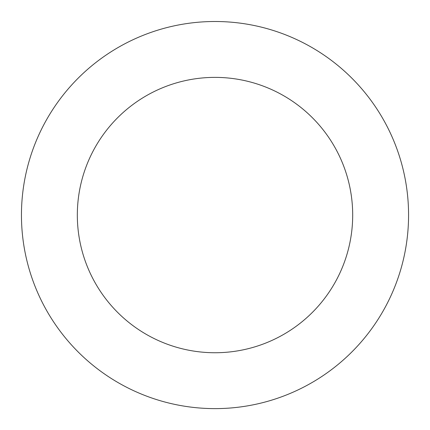 <?xml version="1.0" encoding="UTF-8"?>
<svg xmlns="http://www.w3.org/2000/svg" width="430" height="430" viewBox="0 0 430 430"><rect width="100%" height="100%" fill="white"/><g stroke="black" fill="none" stroke-linecap="round" stroke-linejoin="round"><path stroke-width="0.64" d="M385.957 305.848A193.559 193.559 0 0 0 208.158 21.624A193.559 193.559 0 0 0 50.912 317.711A193.559 193.559 0 0 0 385.957 305.848M336.609 279.64A137.686 137.686 0 0 0 210.136 77.465A137.686 137.686 0 0 0 98.282 288.079A137.686 137.686 0 0 0 336.609 279.64"/></g></svg>
